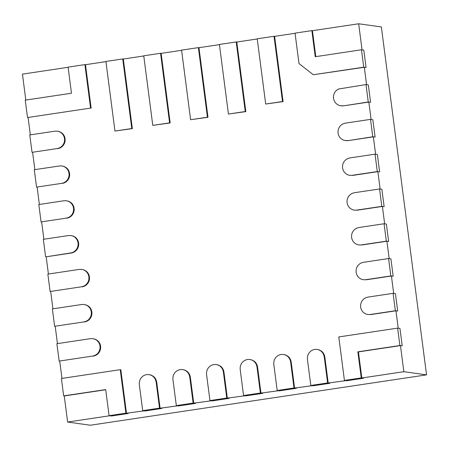 <?xml version="1.0" encoding="UTF-8"?>
<svg xmlns="http://www.w3.org/2000/svg" width="449" height="449" viewBox="0 0 449 449"><rect width="100%" height="100%" fill="white"/><g stroke="black" fill="none" stroke-linecap="round" stroke-linejoin="round"><path stroke-width="0.67" d="M313.301 74.736L299 63.578L295.044 33.136L311.859 30.616L315.243 56.714L361.473 49.788L363.735 67.182L313.301 74.736L364.319 67.266L366.575 84.659L368.32 84.906L370.582 102.299L368.253 101.974L343.62 105.835L341.403 105.863L338.681 105.218L336.761 104.095L335.195 102.495L334.078 100.525L333.5 98.314L333.495 96.019L334.062 93.796L335.167 91.792L336.728 90.154L338.641 88.981L365.997 84.58L368.253 101.974M363.735 67.182L366.064 67.507L363.802 50.114L366.064 67.507L364.319 67.266M361.473 49.788L363.802 50.114L362.057 49.867L358.667 23.775L381.364 26.946L426.55 374.864L90.333 425.225L67.636 422.054L64.246 395.962L105.717 389.749M311.859 30.616L312.437 30.7L315.804 56.63M343.036 105.751L340.825 105.784M365.997 84.58L368.32 84.906L370.582 102.299L368.837 102.058L343.62 105.835M372.771 136.765L348.138 140.627L345.921 140.655L343.204 140.009L341.279 138.887L339.713 137.287L338.597 135.317L338.018 133.106L338.013 130.811L338.58 128.588L339.685 126.584L341.246 124.945L343.159 123.772L345.298 123.149L370.515 119.372L372.771 136.765L375.1 137.091L372.838 119.698L375.1 137.091L373.355 136.85L348.138 140.627M347.554 140.543L345.343 140.576M370.515 119.372L372.838 119.698L371.093 119.451L368.837 102.058M349.816 157.941L375.033 154.164L377.356 154.49L379.618 171.883L377.289 171.563L352.072 175.334L349.861 175.368L347.722 174.801L345.797 173.679L344.231 172.079L343.12 170.109L342.536 167.898L342.531 165.602L343.098 163.38L344.203 161.376L345.764 159.737L347.678 158.564L349.816 157.941M375.033 154.164L377.289 171.563M349.861 175.368L352.072 175.334M354.334 192.733L379.551 188.956L381.88 189.282L384.136 206.675L381.807 206.355L356.596 210.126L354.379 210.16L352.241 209.593L350.321 208.471L348.75 206.871L347.638 204.901L347.06 202.69L347.049 200.394L347.621 198.172L348.721 196.174L350.282 194.529L352.196 193.356L354.334 192.733M379.551 188.956L381.807 206.355M354.379 210.16L356.596 210.126M358.852 227.525L384.069 223.748L386.398 224.073L388.654 241.467L386.331 241.147L361.114 244.924L358.897 244.952L356.759 244.385L354.839 243.263L353.268 241.663L352.156 239.693L351.578 237.482L351.573 235.186L352.139 232.964L353.24 230.966L354.8 229.321L356.714 228.148L358.852 227.525M384.069 223.748L386.331 241.147M358.897 244.952L361.114 244.924M363.37 262.317L388.587 258.54L390.916 258.865L393.172 276.258L390.849 275.939L365.632 279.716L363.415 279.744L361.277 279.177L359.357 278.054L357.786 276.455L356.674 274.485L356.096 272.274L356.091 269.978L356.658 267.756L357.758 265.757L359.318 264.113L361.232 262.94L363.37 262.317M388.587 258.54L390.849 275.939M363.415 279.744L365.632 279.716M367.888 297.109L393.105 293.332L395.434 293.657L397.691 311.05L395.367 310.73L370.15 314.508L367.933 314.536L365.795 313.969L363.875 312.846L362.304 311.247L361.192 309.277L360.614 307.065L360.609 304.77L361.176 302.547L362.276 300.549L363.836 298.905L365.75 297.732L367.888 297.109M393.105 293.332L395.367 310.73M367.933 314.536L370.15 314.508M397.623 328.124L399.885 345.522L357.859 351.814L361.249 377.906L344.434 380.426L338.787 336.935L397.623 328.124L399.952 328.449L402.214 345.848L399.885 345.522M344.434 380.426L346.763 380.752L363.572 378.232L328.208 383.025L324.818 356.933L324.234 356.848L327.624 382.946L310.815 385.461L313.138 385.786L329.953 383.272L294.583 388.065L291.193 361.967L290.615 361.888L294 387.981L277.19 390.501L273.8 364.403L273.795 362.113L274.361 359.885L275.467 357.887L277.027 356.242L278.941 355.069L281.08 354.446L283.291 354.418L285.435 354.985L287.354 356.108L288.92 357.707L290.032 359.677L290.615 361.888M361.249 377.906L363.572 378.232L361.827 377.991L358.437 351.898L357.859 351.814M327.624 382.946L328.208 383.025M310.815 385.461L307.425 359.368L307.419 357.073L307.986 354.85L309.086 352.852L310.646 351.208L312.56 350.035L314.698 349.412L316.915 349.384L319.054 349.945L320.973 351.067L322.545 352.673L323.656 354.643L324.234 356.848M323.656 354.643L324.24 354.721L324.818 356.933M322.545 352.673L323.128 352.751L324.24 354.721M320.973 351.067L321.557 351.152L323.128 352.751M319.054 349.945L321.557 351.152M316.915 349.384L319.637 350.029M277.19 390.501L279.519 390.826L296.329 388.306L260.964 393.099L257.574 367.007L256.991 366.923L260.381 393.015L243.571 395.535L245.895 395.861L262.71 393.341L227.34 398.134L223.95 372.041L223.372 371.957L226.756 398.055L209.947 400.57L212.276 400.895L229.085 398.381L193.721 403.168L190.331 377.076L189.747 376.997L193.137 403.09L176.328 405.61L178.651 405.93L195.467 403.415L160.097 408.208L156.707 382.11L156.129 382.032L159.513 408.124L142.703 410.644L145.033 410.97L161.842 408.45L126.478 413.243L120.826 369.751L120.242 369.673L125.894 413.159L109.085 415.679L105.695 389.586L63.668 395.878L61.406 378.485L120.242 369.673M294 387.981L294.583 388.065M290.032 359.677L290.615 359.761L291.193 361.967M288.92 357.707L289.504 357.786L290.615 359.761M287.354 356.108L287.932 356.186L289.504 357.786M285.435 354.985L287.932 356.186M283.291 354.418L286.013 355.064M260.381 393.015L260.964 393.099M243.571 395.535L240.181 369.443L240.176 367.147L240.743 364.925L241.843 362.921L243.403 361.277L245.317 360.104L247.455 359.486L249.672 359.453L251.81 360.019L253.73 361.142L255.301 362.741L256.413 364.717L256.991 366.923M256.413 364.717L256.996 364.796L257.574 367.007M255.301 362.741L255.879 362.826L256.996 364.796M253.73 361.142L254.314 361.221L255.879 362.826M251.81 360.019L254.314 361.221M249.672 359.453L252.394 360.104M226.756 398.055L227.34 398.134M209.947 400.57L206.557 374.477L206.551 372.182L207.118 369.959L208.224 367.956L209.784 366.317L211.698 365.144L213.836 364.521L216.048 364.493L218.186 365.054L220.111 366.176L221.677 367.782L222.788 369.751L223.372 371.957M222.788 369.751L223.372 369.83L223.95 372.041M221.677 367.782L222.261 367.86L223.372 369.83M220.111 366.176L220.689 366.261L222.261 367.86M218.186 365.054L220.689 366.261M216.048 364.493L218.77 365.138M193.137 403.09L193.721 403.168M176.328 405.61L172.938 379.512L172.932 377.216L173.499 374.994L174.599 372.996L176.16 371.351L178.073 370.178L180.212 369.555L182.429 369.527L184.567 370.094L186.487 371.216L188.058 372.816L189.169 374.786L189.747 376.997M189.169 374.786L189.753 374.87L190.331 377.076M188.058 372.816L188.636 372.894L189.753 374.87M186.487 371.216L187.07 371.295L188.636 372.894M184.567 370.094L187.07 371.295M182.429 369.527L185.151 370.172M159.513 408.124L160.097 408.208M142.703 410.644L139.313 384.552L139.308 382.256L139.875 380.034L140.98 378.03L142.541 376.385L144.455 375.212L146.593 374.589L148.804 374.561L150.943 375.128L152.868 376.251L154.434 377.85L155.545 379.82L156.129 382.032M155.545 379.82L156.129 379.905L156.707 382.11M154.434 377.85L155.017 377.935L156.129 379.905M152.868 376.251L153.446 376.329L155.017 377.935M150.943 375.128L153.446 376.329M148.804 374.561L151.526 375.207M109.085 415.679L111.408 416.004L128.223 413.484L111.408 416.004L109.663 415.763L67.636 422.054M125.894 413.159L126.478 413.243M63.668 395.878L64.246 395.962M59.145 361.086L56.888 343.693L90.507 338.658L92.724 338.625L94.862 339.191L96.782 340.314L98.353 341.914L99.465 343.889L100.043 346.095L100.048 348.39L99.482 350.613L98.382 352.617L96.821 354.255L94.907 355.428L92.769 356.051L59.145 361.086L92.769 356.051M94.907 355.428L95.491 355.513L93.353 356.136M96.821 354.255L97.405 354.34L95.491 355.513M98.382 352.617L98.965 352.695L97.405 354.34M99.482 350.613L100.065 350.691L98.965 352.695M100.048 348.39L100.632 348.469L100.065 350.691M100.043 346.095L100.627 346.179L100.632 348.469M99.465 343.889L100.048 343.968L100.627 346.179M98.353 341.914L98.937 341.998L100.048 343.968M96.782 340.314L97.366 340.393L98.937 341.998M94.862 339.191L97.366 340.393M92.724 338.625L95.446 339.276M54.626 326.294L52.37 308.901L81.791 304.495L84.002 304.467L86.141 305.028L88.06 306.151L89.632 307.75L90.743 309.726L91.321 311.932L91.332 314.227L90.76 316.45L89.66 318.453L88.099 320.098L86.186 321.265L84.047 321.888L54.626 326.294L84.047 321.888M86.186 321.265L86.769 321.349L84.631 321.972M88.099 320.098L88.683 320.176L86.769 321.349M89.66 318.453L90.243 318.532L88.683 320.176M90.76 316.45L91.343 316.534L90.243 318.532M91.332 314.227L91.91 314.306L91.343 316.534M91.321 311.932L91.905 312.016L91.91 314.306M90.743 309.726L91.327 309.804L91.905 312.016M89.632 307.75L90.215 307.834L91.327 309.804M88.06 306.151L88.644 306.235L90.215 307.834M86.141 305.028L88.644 306.235M84.002 304.467L86.724 305.112M50.108 291.502L47.852 274.109L79.372 269.389L81.583 269.355L83.727 269.922L85.647 271.044L87.213 272.644L88.33 274.62L88.908 276.825L88.913 279.121L88.346 281.343L87.241 283.347L85.68 284.986L83.767 286.159L81.628 286.782L50.108 291.502L81.628 286.782M83.767 286.159L84.35 286.243L82.212 286.866M85.68 284.986L86.264 285.07L84.35 286.243M87.241 283.347L87.824 283.426L86.264 285.07M88.346 281.343L88.924 281.428L87.824 283.426M88.913 279.121L89.497 279.199L88.924 281.428M88.908 276.825L89.486 276.91L89.497 279.199M88.33 274.62L88.908 274.698L89.486 276.91M87.213 272.644L87.796 272.728L88.908 274.698M85.647 271.044L86.225 271.123L87.796 272.728M83.727 269.922L86.225 271.123M81.583 269.355L84.305 270.006M70.807 252.933L46.174 256.794L71.391 253.017L70.807 252.933L72.946 252.316L73.529 252.394L71.391 253.017M45.59 256.71L43.334 239.317L68.545 235.54L70.762 235.512L72.901 236.073L74.82 237.195L76.392 238.801L77.503 240.771L78.081 242.976L78.092 245.272L77.52 247.494L76.42 249.498L74.86 251.143L72.946 252.316M74.86 251.143L75.443 251.221L73.529 252.394M76.42 249.498L77.004 249.577L75.443 251.221M77.52 247.494L78.104 247.579L77.004 249.577M78.092 245.272L78.67 245.356L78.104 247.579M78.081 242.976L78.665 243.061L78.67 245.356M77.503 240.771L78.087 240.849L78.665 243.061M76.392 238.801L76.975 238.879L78.087 240.849M74.82 237.195L75.404 237.28L76.975 238.879M72.901 236.073L75.404 237.28M70.762 235.512L73.484 236.157M41.072 221.918L38.81 204.525L64.027 200.748L66.244 200.72L68.383 201.281L70.302 202.404L71.874 204.003L72.985 205.979L73.563 208.184L73.569 210.48L73.002 212.703L71.902 214.706L70.341 216.351L68.428 217.524L66.289 218.141L41.072 221.918L66.289 218.141M68.428 217.524L69.006 217.602L66.873 218.225M70.341 216.351L70.92 216.429L69.006 217.602M71.902 214.706L72.485 214.785L70.92 216.429M73.002 212.703L73.585 212.787L72.485 214.785M73.569 210.48L74.152 210.564L73.585 212.787M73.563 208.184L74.147 208.269L74.152 210.564M72.985 205.979L73.569 206.057L74.147 208.269M71.874 204.003L72.457 204.087L73.569 206.057M70.302 202.404L70.886 202.488L72.457 204.087M68.383 201.281L70.886 202.488M66.244 200.72L68.966 201.365M36.554 187.126L34.292 169.733L59.509 165.956L61.726 165.928L63.865 166.489L65.784 167.612L67.356 169.211L68.467 171.187L69.045 173.393L69.051 175.688L68.484 177.911L67.384 179.914L65.823 181.559L63.91 182.732L61.771 183.349L36.554 187.126L61.771 183.349M63.91 182.732L64.488 182.81L62.355 183.433M65.823 181.559L66.401 181.637L64.488 182.81M67.384 179.914L67.967 179.993L66.401 181.637M68.484 177.911L69.067 177.995L67.967 179.993M69.051 175.688L69.634 175.772L69.067 177.995M69.045 173.393L69.629 173.477L69.634 175.772M68.467 171.187L69.051 171.265L69.629 173.477M67.356 169.211L67.939 169.295L69.051 171.265M65.784 167.612L66.368 167.696L67.939 169.295M63.865 166.489L66.368 167.696M61.726 165.928L64.448 166.573M32.036 152.334L29.774 134.941L54.991 131.164L57.208 131.136L59.347 131.697L61.266 132.82L62.838 134.419L63.949 136.395L64.527 138.601L64.533 140.896L63.966 143.119L62.866 145.122L61.305 146.767L59.391 147.94L57.253 148.557L32.036 152.334L57.253 148.557M59.391 147.94L59.97 148.018L57.831 148.641M61.305 146.767L61.883 146.845L59.97 148.018M62.866 145.122L63.444 145.201L61.883 146.845M63.966 143.119L64.549 143.203L63.444 145.201M64.533 140.896L65.116 140.98L64.549 143.203M64.527 138.601L65.111 138.685L65.116 140.98M63.949 136.395L64.533 136.474L65.111 138.685M62.838 134.419L63.421 134.504L64.533 136.474M61.266 132.82L61.85 132.904L63.421 134.504M59.347 131.697L61.85 132.904M57.208 131.136L59.93 131.782M25.256 100.149L71.486 93.224L68.096 67.131L84.912 64.611L90.558 108.102L27.518 117.543L25.256 100.149M27.518 117.543L90.558 108.102M84.912 64.611L85.49 64.695L91.141 108.181M105.925 61.462L122.734 58.948L131.77 128.532L114.961 131.046L105.925 61.462M122.734 58.948L123.318 59.027L132.354 128.61L114.961 131.046M131.77 128.532L132.354 128.61M143.747 55.799L160.557 53.279L169.593 122.863L152.783 125.383L143.747 55.799M160.557 53.279L161.14 53.364L170.177 122.947L152.783 125.383M169.593 122.863L170.177 122.947M181.57 50.131L198.385 47.616L207.421 117.2L190.612 119.715L181.57 50.131M198.385 47.616L198.963 47.695L207.999 117.279L190.612 119.715M207.421 117.2L207.999 117.279M219.398 44.468L236.208 41.948L245.244 111.532L228.434 114.052L219.398 44.468M236.208 41.948L236.791 42.032L245.828 111.616L228.434 114.052M245.244 111.532L245.828 111.616M257.221 38.805L274.03 36.285L282.505 101.519L265.696 104.039L257.221 38.805M274.03 36.285L274.614 36.363L283.089 101.603L265.696 104.039M282.505 101.519L283.089 101.603M373.355 136.85L375.611 154.243L377.356 154.49L379.618 171.883L377.873 171.641L352.656 175.419M377.873 171.641L380.135 189.035L381.88 189.282L384.136 206.675L382.391 206.433L357.174 210.211M382.391 206.433L384.653 223.832L386.398 224.073L388.654 241.467L386.909 241.225L361.692 245.002M386.909 241.225L389.171 258.624L390.916 258.865L393.172 276.258L391.427 276.017L366.21 279.794M391.427 276.017L393.689 293.416L395.434 293.657L397.691 311.05L395.945 310.809L370.734 314.586M395.945 310.809L398.207 328.208L399.952 328.449L402.214 345.848L400.469 345.601L358.437 351.898M61.968 378.4L59.728 361.17M57.45 343.608L55.21 326.378M52.931 308.817L50.692 291.586M48.413 274.025L46.174 256.794M43.89 239.233L41.656 222.002M39.372 204.441L37.138 187.211M34.854 169.649L32.62 152.419M30.336 134.857L28.096 117.627M85.49 64.695L105.942 61.631M123.318 59.027L143.77 55.962M161.14 53.364L181.592 50.299M198.963 47.695L219.415 44.631M236.791 42.032L257.243 38.968M274.614 36.363L295.066 33.305M312.437 30.7L358.667 23.775M400.469 345.601L403.853 371.693L361.827 377.991M25.818 100.065L22.45 74.136L68.119 67.294M403.853 371.693L426.55 374.864"/></g></svg>
